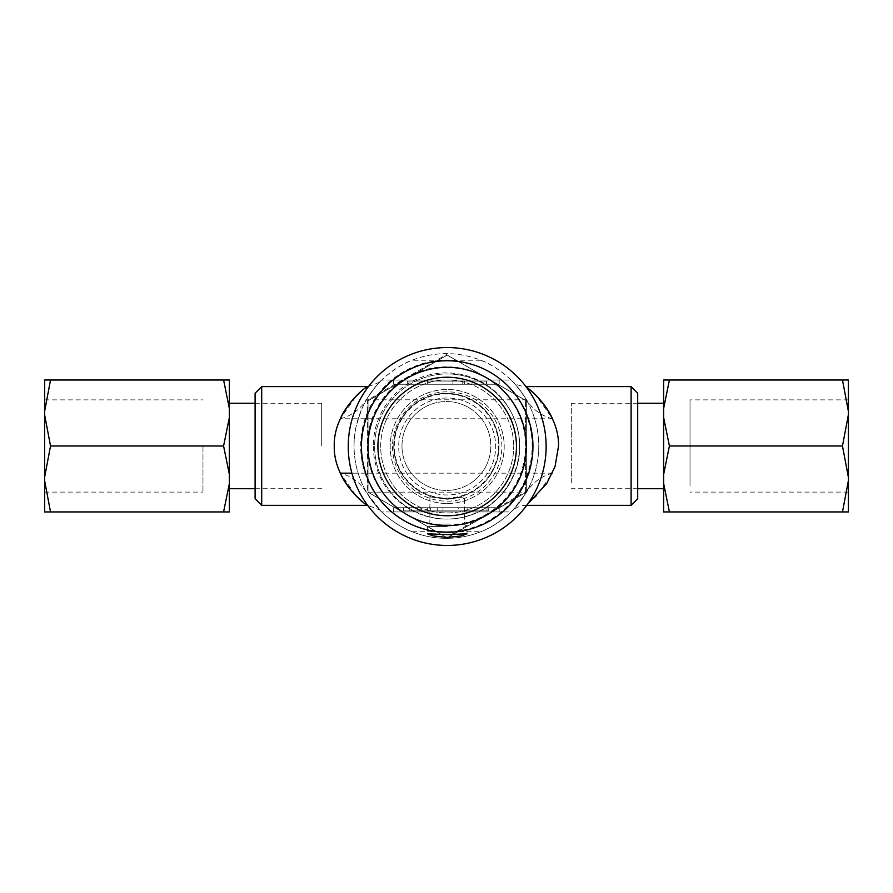 <?xml version="1.0" encoding="UTF-8"?>
<svg xmlns="http://www.w3.org/2000/svg" width="893" height="893" viewBox="0 0 893 893"><rect width="100%" height="100%" fill="white"/><g stroke="black" fill="none" stroke-linecap="round" stroke-linejoin="round"><path stroke-width="0.67" stroke-dasharray="4.46 3.35" d="M407.264 384.247L452.874 384.247L427.981 384.247L427.981 381.077L452.874 381.077L407.264 381.077L427.981 381.077L427.981 384.247L407.264 384.247L407.264 381.077M427.178 384.247L427.178 381.077L427.178 384.247M462.217 384.247L486.506 384.247L452.874 384.247L452.874 381.077L486.506 381.077L452.874 381.077L452.874 384.247L462.217 384.247L462.217 381.077M486.506 384.247L486.506 381.077M471.984 384.247L471.984 381.077M486.105 384.247L486.105 381.077M464.661 384.247L464.661 381.077M430.716 510.896L437.269 510.896L430.716 510.896L430.716 507.726L430.716 510.896M437.269 510.896L437.269 507.726L430.716 507.726L437.269 507.726M261.705 505.349L261.705 386.613M366.945 386.613L356.586 395.644L340.289 418.784L552.521 418.784L536.202 395.621L526.066 386.758M631.105 386.613L631.105 505.349M340.289 418.784C351.306 415.937 359.968 409.608 366.286 399.818L367.949 397.285C375.027 387.216 379.625 381.467 381.769 380.016L511.03 380.016C510.16 378.599 494.008 364.668 480.68 360.236A92.347 92.347 0 0 0 412.131 360.236C398.903 364.612 382.639 378.599 381.769 380.016L511.03 380.016C513.207 381.512 517.817 387.261 524.861 397.273C518.933 388.209 516.801 386.111 512.816 381.813L516.031 385.329C518.744 388.332 526.312 398.166 530.196 407.175C532.719 412.622 534.762 418.56 536.336 424.979C537.24 427.847 539.093 441.053 538.758 445.987C539.071 450.731 537.363 463.623 536.313 467.095C534.65 473.692 532.608 479.608 530.185 484.821L522.773 497.847L512.828 510.149L524.861 494.689C517.817 504.712 513.207 510.461 511.03 511.946L381.769 511.946C382.651 513.363 398.803 527.294 412.131 531.737A92.347 92.347 0 0 0 480.68 531.737C493.907 527.35 510.171 513.375 511.03 511.946L381.769 511.946C379.637 510.506 375.027 504.746 367.949 494.689C379.224 511.41 385.463 515.239 376.768 506.644C373.553 503.139 366.878 494.231 362.614 484.821C360.337 480.01 358.305 474.116 356.508 467.128C355.28 463.244 353.795 450.295 354.052 445.987A92.347 92.347 0 0 1 446.4 353.639A92.347 92.347 0 0 1 538.758 445.987A92.347 92.347 0 0 1 446.4 538.334A92.347 92.347 0 0 1 354.052 445.987C353.818 442.772 355.012 429.779 356.486 424.945L361.531 409.574C369.669 392.362 373.073 390.185 376.757 385.341L380.228 381.568C376.69 385.352 373.553 388.544 367.949 397.285L372.682 390.364M360.649 445.987A85.75 85.75 0 0 1 446.4 360.236A85.75 85.75 0 0 1 532.161 445.987A85.75 85.75 0 0 1 446.4 531.737A85.75 85.75 0 0 1 360.649 445.987M637.702 393.21L637.702 498.752M255.108 498.752L255.108 393.21M255.108 445.987L255.108 410.211L255.108 445.987M637.702 445.987L637.702 410.211L637.702 445.987M499.176 507.726L393.634 507.726L499.176 507.726L499.176 511.946L499.176 507.726M499.176 511.946L393.634 511.946L393.634 507.726L393.634 511.946L499.176 511.946M498.517 445.987A52.107 52.107 0 0 1 446.4 498.093A52.107 52.107 0 0 1 394.293 445.987A52.107 52.107 0 0 1 446.4 393.88A52.107 52.107 0 0 1 498.517 445.987M499.176 384.247L393.634 384.247L499.176 384.247L499.176 380.016L393.634 380.016L393.634 384.247L393.634 380.016L499.176 380.016L499.176 384.247M552.521 418.784C541.56 415.959 532.898 409.63 526.535 399.807L520.987 391.536M520.474 501.14L526.535 492.155L366.275 492.155L380.887 511.075L379.514 509.836L367.648 505.349M366.275 492.155C359.912 482.343 351.25 476.025 340.289 473.178L356.564 496.307L366.945 505.349M527.875 503.775L536.224 496.318L552.521 473.178L351.909 473.178M552.521 473.178C541.571 476.014 532.909 482.343 526.535 492.155M427.669 507.726L403.558 507.726L403.558 510.896L403.558 507.726L427.669 507.726L427.669 510.896L403.558 510.896L427.669 510.896M409.251 507.726L409.251 510.896L421.373 510.896L409.251 510.896L420.156 510.896L409.251 510.896L409.251 507.726L421.373 507.726L421.373 510.896L486.986 510.896L421.373 510.896L421.373 507.726L486.986 507.726L486.986 510.896L488.27 510.896L486.964 510.896L486.986 507.726L409.251 507.726L409.251 510.896L409.251 507.726L420.156 507.726L420.156 510.896L467.072 510.896L420.19 510.896L420.179 507.726L467.072 507.726L467.072 510.896L469.082 510.896L442.939 510.896L469.082 510.896L467.072 510.896L467.072 507.726C469.707 507.726 469.707 507.726 467.072 507.726C469.707 507.726 469.707 507.726 467.072 507.726L442.939 507.726L442.939 510.896L442.939 507.726L467.072 507.726L467.072 510.896L467.072 507.726C469.707 507.726 469.707 507.726 467.072 507.726C469.707 507.726 469.707 507.726 467.072 507.726L420.179 507.726L420.179 510.896L420.156 507.726L409.251 507.726M458.343 507.726L485.245 507.726L485.245 510.896L488.27 510.896L485.245 510.896L485.245 507.726L458.343 507.726L458.343 510.896L485.245 510.896L458.343 510.896M430.515 524.113L463.869 524.113L430.515 524.113M393.768 445.987A52.631 52.631 0 0 0 446.4 498.618A52.631 52.631 0 0 0 499.042 445.987A52.631 52.631 0 0 1 446.4 498.618A52.631 52.631 0 0 1 393.768 445.987A52.631 52.631 0 0 1 446.4 393.355A52.631 52.631 0 0 1 499.042 445.987A52.631 52.631 0 0 0 446.4 393.355A52.631 52.631 0 0 0 393.768 445.987M401.973 445.987A44.438 44.438 0 0 0 446.4 490.413A44.438 44.438 0 0 0 490.837 445.987A44.438 44.438 0 0 0 446.4 401.549A44.438 44.438 0 0 0 401.973 445.987A44.438 44.438 0 0 0 446.4 490.413A44.438 44.438 0 0 0 490.837 445.987A44.438 44.438 0 0 0 446.4 401.549A44.438 44.438 0 0 0 401.973 445.987M525.564 445.987L525.564 400.287L485.982 377.438A79.153 79.153 0 0 0 367.246 445.987L367.246 491.686L446.4 537.385L525.564 491.686L525.564 445.987A79.153 79.153 0 0 0 485.982 377.438L446.4 354.588L367.246 400.287L367.246 445.987A79.153 79.153 0 0 0 485.982 514.535A79.153 79.153 0 0 0 525.564 445.987M525.564 491.686L525.564 400.287L446.4 354.588L367.246 400.287L367.246 491.686L446.4 537.385L525.564 491.686M373.319 445.987A73.092 73.092 0 0 0 446.4 519.067A73.092 73.092 0 0 0 519.492 445.987A73.092 73.092 0 0 0 446.4 372.894A73.092 73.092 0 0 0 373.319 445.987M447.192 367.347A79.153 79.153 0 0 1 526.345 446.5A79.153 79.153 0 0 1 447.192 525.653A79.153 79.153 0 0 1 368.039 446.5A79.153 79.153 0 0 1 447.192 367.347A79.153 79.153 0 0 0 407.61 377.951L368.039 400.801L368.039 446.5A79.153 79.153 0 0 1 486.774 377.951A79.153 79.153 0 0 0 368.039 446.5L368.039 492.199L407.61 515.049A79.153 79.153 0 0 0 486.774 515.049A79.153 79.153 0 0 1 407.61 515.049L447.192 537.899L486.774 515.049A79.153 79.153 0 0 0 526.345 446.5L526.345 492.199L486.774 515.049L447.192 537.899L407.61 515.049A79.153 79.153 0 0 1 368.039 446.5A79.153 79.153 0 0 0 407.61 515.049L368.039 492.199L368.039 400.801L447.192 355.101L486.774 377.951L447.192 355.101L368.039 400.801L368.039 492.199L407.61 515.049A79.153 79.153 0 0 1 407.61 377.951A79.153 79.153 0 0 1 526.345 446.5L526.345 400.801L486.774 377.951L526.345 400.801L526.345 446.5A79.153 79.153 0 0 1 486.774 515.049L526.345 492.199L526.345 446.5A79.153 79.153 0 0 0 447.192 367.347M447.192 377.237A69.263 69.263 0 0 0 377.929 446.5A69.263 69.263 0 0 0 447.192 515.763A69.263 69.263 0 0 0 516.455 446.5A69.263 69.263 0 0 0 447.192 377.237M447.192 519.056A72.556 72.556 0 0 1 374.636 446.5A72.556 72.556 0 0 1 447.192 373.944A72.556 72.556 0 0 0 374.636 446.5A72.556 72.556 0 0 0 447.192 519.056A72.556 72.556 0 0 0 519.748 446.5A72.556 72.556 0 0 0 447.192 373.944A72.556 72.556 0 0 1 519.748 446.5A72.556 72.556 0 0 1 447.192 519.056M447.192 526.591L427.401 526.591L447.192 526.591M447.192 524.113L429.879 524.113L447.192 524.113M447.192 499.276C424.856 496.117 424.856 496.117 447.192 499.276C424.856 496.117 424.856 496.117 447.192 499.276C469.517 496.117 469.517 496.117 447.192 499.276C469.517 496.117 469.517 496.117 447.192 499.276M380.697 446.5A66.495 66.495 0 0 1 447.192 380.005A66.495 66.495 0 0 1 513.687 446.5A66.495 66.495 0 0 0 447.192 380.005A66.495 66.495 0 0 0 380.697 446.5A66.495 66.495 0 0 0 447.192 512.995A66.495 66.495 0 0 0 513.687 446.5A66.495 66.495 0 0 1 447.192 512.995A66.495 66.495 0 0 1 380.697 446.5M392.518 446.5A54.674 54.674 0 0 0 447.192 501.174A54.674 54.674 0 0 0 501.866 446.5A54.674 54.674 0 0 0 447.192 391.826A54.674 54.674 0 0 0 392.518 446.5M447.192 398.01A48.49 48.49 0 0 0 398.702 446.5A48.49 48.49 0 0 0 447.192 494.99A48.49 48.49 0 0 0 495.682 446.5A48.49 48.49 0 0 0 447.192 398.01A48.49 48.49 0 0 0 398.702 446.5A48.49 48.49 0 0 0 447.192 494.99A48.49 48.49 0 0 0 495.682 446.5A48.49 48.49 0 0 0 447.192 398.01A48.49 48.49 0 0 0 398.702 446.5A48.49 48.49 0 0 0 447.192 494.99A48.49 48.49 0 0 0 495.682 446.5A48.49 48.49 0 0 0 447.192 398.01M447.192 503.507A57.007 57.007 0 0 0 504.199 446.5A57.007 57.007 0 0 0 447.192 389.493A57.007 57.007 0 0 0 390.185 446.5A57.007 57.007 0 0 0 447.192 503.507A57.007 57.007 0 0 0 504.199 446.5A57.007 57.007 0 0 0 447.192 389.493A57.007 57.007 0 0 0 390.185 446.5A57.007 57.007 0 0 0 447.192 503.507M447.192 355.101L486.774 377.951A79.153 79.153 0 0 1 526.345 446.5L526.345 400.801L486.774 377.951L447.192 355.101L407.61 377.951A79.153 79.153 0 0 0 368.039 446.5L368.039 400.801L447.192 355.101M486.774 515.049A79.153 79.153 0 0 1 407.61 515.049L447.192 537.899L486.774 515.049L526.345 492.199L526.345 446.5A79.153 79.153 0 0 1 486.774 515.049L447.192 537.899L407.61 515.049L368.039 492.199L368.039 446.5A79.153 79.153 0 0 0 486.774 515.049A79.153 79.153 0 0 0 526.345 446.5L526.345 492.199L486.774 515.049M526.345 446.5A79.153 79.153 0 0 0 486.774 377.951L526.345 400.801L526.345 446.5M669.415 380.016L663.655 408.358L663.655 380.016L848.35 380.016L848.35 477.085L842.479 445.987L848.35 414.877M663.655 483.001L663.655 403.245L663.655 483.001M571.308 483.001L571.308 403.245L571.308 483.001M690.032 485.926L690.032 399.863L690.032 485.926M848.35 406.047L848.35 492.11L848.35 406.047M848.35 511.946L842.479 511.946L848.35 480.847L848.35 511.946M669.415 511.946L663.655 511.946L663.655 483.615L669.415 511.946L842.479 511.946M663.655 408.358L663.655 483.615M663.655 474.317L669.415 445.987L663.655 417.645M669.415 445.987L842.479 445.987M848.35 411.126L842.479 380.016M848.35 477.085L848.35 480.847M44.65 477.085L44.65 399.863L44.65 445.987L44.65 414.877L50.521 445.987L44.65 477.085L44.65 480.847L50.521 511.946L44.65 511.946L44.65 480.847M229.345 445.987L229.345 403.245L229.345 445.987M321.692 445.987L321.692 403.245L321.692 445.987M202.968 445.987L202.968 492.11L202.968 445.987M229.345 380.016L229.345 408.358L223.585 380.016L229.345 380.016M223.585 511.946L229.345 483.615L229.345 511.946L50.521 511.946M223.585 445.987L229.345 417.645L229.345 474.317L223.585 445.987L50.521 445.987M229.345 483.615L229.345 474.317M229.345 417.645L229.345 408.358M50.521 380.016L44.65 411.126L44.65 380.016L223.585 380.016M44.65 414.877L44.65 411.126M412.131 531.737L480.68 531.737M480.68 360.236L412.131 360.236M366.286 399.807L526.535 399.807M511.912 380.887C510.137 379.056 515.596 386.278 525.865 386.624L525.955 386.613M380.396 510.573L377.996 508.028M368.463 386.569L379.179 382.394L380.887 380.887M526.736 505.349L525.865 505.349C515.574 505.706 510.16 512.895 511.912 511.097M515.875 385.151C519.771 389.225 524.169 395.778 529.058 404.797M529.002 487.277C524.336 495.905 520.083 502.279 516.243 506.376M488.27 510.896L488.27 507.726L488.27 510.896M469.082 510.896L469.082 507.726L469.082 510.896M429.879 496.352L429.879 524.113L427.401 526.591L427.401 533.802M466.983 533.802L466.983 526.591L464.505 524.113L464.505 496.352M637.702 403.245L571.308 403.245M848.35 492.11L690.032 492.11M848.35 399.863L690.032 399.863M637.702 488.728L571.308 488.728M255.108 403.245L321.692 403.245M44.65 492.11L202.968 492.11M44.65 399.863L202.968 399.863M255.108 488.728L321.692 488.728"/><path stroke-width="1.34" d="M261.705 505.349L255.108 498.752L255.108 393.21L261.705 386.613L261.705 505.349L367.648 505.349M340.289 473.178C349.978 495.481 374.524 510.662 364.735 503.619C356.329 497.702 333.435 474.317 334.261 445.987C333.413 417.656 356.385 394.215 364.757 388.332C374.491 381.333 350.011 396.447 340.289 418.784M552.521 418.784C542.754 396.392 518.331 381.356 528.064 388.343C536.459 394.159 559.342 417.757 558.538 445.987L555.044 466.559L546.65 483.671L527.875 503.775M631.105 386.613L637.702 393.21L637.702 498.752L631.105 505.349L631.105 386.613L525.955 386.613M351.909 473.178L340.345 473.178M447.192 360.75A85.75 85.75 0 0 1 532.942 446.5A85.75 85.75 0 0 1 447.192 532.25A85.75 85.75 0 0 1 361.442 446.5A85.75 85.75 0 0 1 447.192 360.75M447.192 534.606L466.983 533.802L461.201 535.934L447.192 537.441L433.172 535.923L427.401 533.802L447.192 534.606M447.192 545.444A98.944 98.944 0 0 0 546.136 446.5A98.944 98.944 0 0 0 447.192 347.556A98.944 98.944 0 0 0 348.248 446.5A98.944 98.944 0 0 0 447.192 545.444M447.192 367.347A79.153 79.153 0 0 1 526.345 446.5A79.153 79.153 0 0 1 447.192 525.653A79.153 79.153 0 0 1 368.039 446.5A79.153 79.153 0 0 1 447.192 367.347M447.192 515.763A69.263 69.263 0 0 1 377.929 446.5A69.263 69.263 0 0 1 447.192 377.237A69.263 69.263 0 0 1 516.455 446.5A69.263 69.263 0 0 1 447.192 515.763M848.35 511.946L848.35 480.847L842.479 511.946L848.35 511.946M669.415 380.016L663.655 408.358L663.655 380.016L842.479 380.016L848.35 411.126L848.35 380.016L842.479 380.016M663.655 417.645L663.655 474.317L669.415 445.987L663.655 417.645L663.655 408.358M669.415 511.946L663.655 483.615L663.655 511.946L842.479 511.946M663.655 483.615L663.655 474.317M848.35 414.877L842.479 445.987L848.35 477.085L848.35 411.126M842.479 445.987L669.415 445.987M848.35 480.847L848.35 477.085M223.585 445.987L229.345 474.317L229.345 417.645L223.585 445.987L50.521 445.987L44.65 414.877L44.65 511.946L50.521 511.946L44.65 480.847M223.585 380.016L229.345 380.016L229.345 408.358L223.585 380.016L44.65 380.016L44.65 414.877M229.345 408.358L229.345 417.645M229.345 474.317L229.345 511.946L223.585 511.946L229.345 483.615M223.585 511.946L50.521 511.946M44.65 477.085L50.521 445.987M44.65 411.126L50.521 380.016M261.705 386.613L368.463 386.569M526.736 505.349L631.105 505.349M663.655 403.245L637.702 403.245M663.655 488.728L637.702 488.728M229.345 403.245L255.108 403.245M229.345 488.728L255.108 488.728"/></g></svg>
